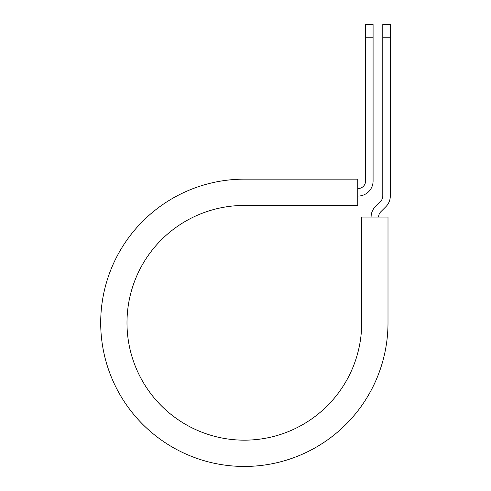 <?xml version="1.0" encoding="UTF-8"?>
<svg xmlns="http://www.w3.org/2000/svg" width="491" height="491" viewBox="0 0 491 491"><rect width="100%" height="100%" fill="white"/><g stroke="black" fill="none" stroke-linecap="round" stroke-linejoin="round"><path stroke-width="0.74" d="M365.574 37.764L365.574 24.55L373.086 24.55L373.086 37.764L365.574 37.764L365.574 181.032A7.512 7.512 0 0 1 358.062 188.544L357.749 188.544M373.086 37.764L373.086 181.032A15.025 15.025 0 0 1 358.062 196.05L357.749 196.05M378.61 217.077A7.512 7.512 0 0 1 380.807 211.762L385.901 206.674A15.025 15.025 0 0 0 390.302 196.05L390.302 24.55L382.79 24.55L382.79 196.05A7.512 7.512 0 0 1 380.586 201.365L375.498 206.453A15.025 15.025 0 0 0 371.098 217.077M390.302 37.764L382.79 37.764M244.352 179.154L357.749 179.154L357.749 205.441L244.352 205.441A117.361 117.361 0 0 0 126.991 322.802A117.361 117.361 0 0 0 244.352 440.163A117.361 117.361 0 0 0 361.707 322.802L361.707 217.077L388 217.077L388 322.802A143.648 143.648 0 0 1 244.352 466.45A143.648 143.648 0 0 1 100.698 322.802A143.648 143.648 0 0 1 244.352 179.154"/></g></svg>
